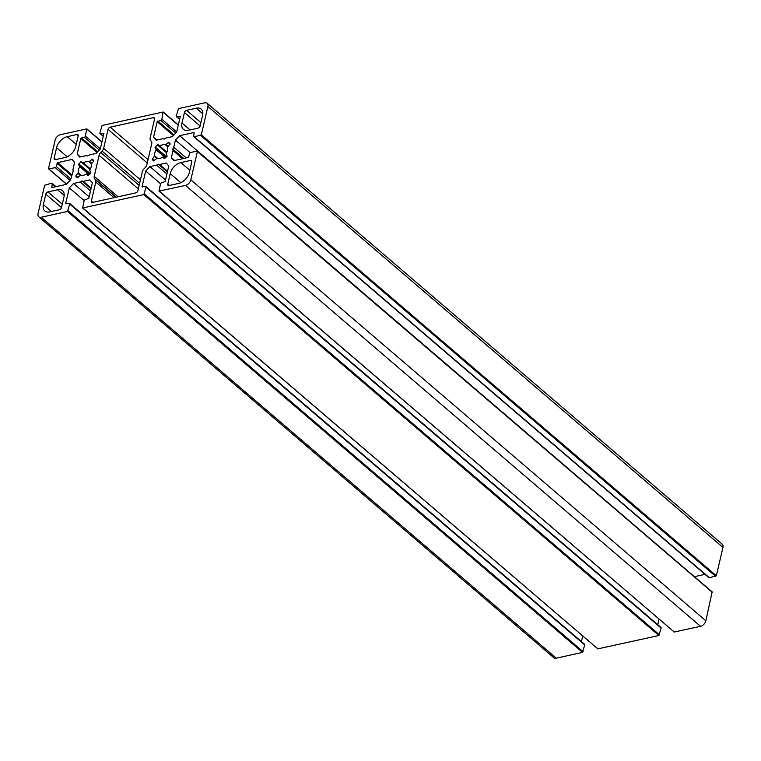 <?xml version="1.0" encoding="UTF-8"?>
<svg xmlns="http://www.w3.org/2000/svg" width="761" height="761" viewBox="0 0 761 761"><rect width="100%" height="100%" fill="white"/><g stroke="black" fill="none" stroke-linecap="round" stroke-linejoin="round"><path stroke-width="1.14" d="M63.953 197.08A10.863 6.801 -49.4 0 0 62.526 190.707A10.863 6.801 -49.4 0 0 57.598 189.784L47.924 191.924A2.169 1.36 -49.4 0 0 45.803 194.131L43.367 204.585A10.863 6.801 -49.4 0 0 44.785 210.968A10.863 6.801 -49.4 0 0 49.722 211.891L59.396 209.751A2.169 1.36 -49.4 0 0 61.517 207.544L63.953 197.08M181.993 122.987A10.863 6.801 -49.4 0 0 183.42 129.37A10.863 6.801 -49.4 0 0 188.347 130.293L198.022 128.152A2.169 1.36 -49.4 0 0 200.143 125.946L202.578 115.482A10.863 6.801 -49.4 0 0 201.161 109.108A10.863 6.801 -49.4 0 0 196.224 108.186L186.55 110.326A2.169 1.36 -49.4 0 0 184.428 112.533L181.993 122.987L190.079 129.903M180.833 162.578A10.863 6.801 -49.4 0 0 170.207 173.622L167.781 184.086A2.169 1.36 -49.4 0 0 168.057 185.361A2.169 1.36 -49.4 0 0 169.047 185.541L178.721 183.411A10.863 6.801 -49.4 0 0 189.346 172.357L191.782 161.903A2.169 1.36 -49.4 0 0 191.496 160.628A2.169 1.36 -49.4 0 0 190.507 160.438L180.833 162.578L189.831 170.283M91.396 200.942A2.169 1.36 -49.4 0 0 91.681 202.226A2.169 1.36 -49.4 0 0 92.661 202.407L135.781 192.885A2.169 1.36 -49.4 0 0 137.903 190.678L142.297 171.777A4.347 2.721 130.6 0 1 143.896 168.971L145.237 167.582A4.347 2.721 -49.4 0 0 146.835 164.766L151.734 143.686A4.347 2.721 -49.4 0 0 151.344 141.318L150.545 140.395A4.347 2.721 130.6 0 1 150.155 138.026L154.55 119.125A2.169 1.36 -49.4 0 0 154.274 117.85A2.169 1.36 -49.4 0 0 153.284 117.67L110.164 127.182A2.169 1.36 -49.4 0 0 108.043 129.399L103.648 148.29A4.347 2.721 130.6 0 1 102.05 151.106L100.709 152.495A4.347 2.721 -49.4 0 0 99.111 155.311L94.212 176.381A4.347 2.721 -49.4 0 0 94.602 178.759L95.401 179.672A4.347 2.721 130.6 0 1 95.791 182.05L91.396 200.942L93.013 202.331M65.113 157.498A10.863 6.801 -49.4 0 0 75.739 146.445L78.164 135.991A2.169 1.36 -49.4 0 0 77.888 134.716A2.169 1.36 -49.4 0 0 76.899 134.526L67.225 136.666A10.863 6.801 -49.4 0 0 56.599 147.71L54.164 158.174A2.169 1.36 -49.4 0 0 54.45 159.449A2.169 1.36 -49.4 0 0 55.439 159.629L65.113 157.498M166.164 153.389A8.152 5.099 -49.4 0 0 167.582 147.301L170.055 143.734L168.771 142.259L165.422 144.809A8.152 5.099 -49.4 0 0 159.781 146.055L157.965 144.647L155.177 147.016L156.167 149.822A8.152 5.099 -49.4 0 0 154.749 155.91L152.457 158.697L152.276 159.477L153.532 160.923L156.909 158.393A8.152 5.099 -49.4 0 0 162.55 157.156L164.357 158.564L167.154 156.186L166.164 153.389M79.781 166.678A8.152 5.099 -49.4 0 0 78.364 172.776L76.071 175.563L75.891 176.333L77.146 177.779L80.523 175.258A8.152 5.099 -49.4 0 0 86.164 174.012L87.981 175.42L90.778 173.051L89.779 170.255A8.152 5.099 -49.4 0 0 91.196 164.157L93.489 161.38L93.67 160.6L92.414 159.154L89.037 161.674A8.152 5.099 -49.4 0 0 83.396 162.921L80.894 161.693L78.611 164.661L79.781 166.678L89.17 174.716M82.863 162.968L90.302 169.342L82.892 162.997M86.697 173.965L88.409 175.43L86.697 173.965M167.544 171.254L159.62 164.481L166.24 163.016L168.78 165.936L165.147 181.527L161.541 182.849A1.084 0.675 130.6 0 0 160.485 183.953L158.982 191.125L673.942 631.773M174.573 160.476L171.339 157.717L173.879 160.628L188.309 157.451L189.689 153.57A1.084 0.675 130.6 0 1 190.754 152.466L197.032 151.087L197.413 151.525L190.821 179.862A5.432 3.396 130.6 0 1 185.503 185.389L158.982 191.125M712.087 592.01L705.875 620.795A5.432 3.396 130.6 0 1 700.558 626.322L674.037 632.049M171.339 157.717L173.004 150.564L182.535 158.726M173.004 150.564L172.737 149.051L183.734 158.459M172.737 149.051L173.774 147.254L186.217 157.907M173.774 147.254L175.439 140.1L190.212 152.752M175.439 140.1L179.682 135.677L694.555 576.8M179.682 135.677L194.112 132.5L193.751 136.143A1.084 0.675 130.6 0 0 193.893 136.78L708.948 577.713A1.084 0.675 130.6 0 0 709.433 577.799L716.358 575.754L722.95 547.406A5.432 3.396 130.6 0 0 722.237 544.22L207.182 103.287A5.432 3.396 130.6 0 1 207.896 106.483L722.95 547.406M705.009 574.346L694.736 576.61M207.896 106.483L201.304 134.821L194.378 136.875A1.084 0.675 130.6 0 1 193.893 136.78M156.785 140.043L153.551 137.275L156.091 140.195L162.711 138.73L164.081 139.092L165.774 138.055L172.386 136.6L176.638 132.176L180.262 116.585L176.913 116.804A1.084 0.675 130.6 0 1 176.276 116.072L178.493 108.623L204.719 102.83A5.432 3.396 130.6 0 1 207.182 103.287M153.551 137.275L157.175 121.674L160.79 120.362L175.715 133.137M80.4 156.909L77.165 154.141L79.705 157.061L86.326 155.596L87.696 155.957L89.389 154.921L96 153.456L100.252 149.042L103.877 133.441L100.528 133.66A1.084 0.675 130.6 0 1 99.891 132.937L102.107 125.479L163.044 112.029L161.846 119.258A1.084 0.675 130.6 0 1 160.79 120.362M77.165 154.141L80.799 138.54L84.404 137.227L99.33 150.003M84.167 200.609L69.308 187.891L65.684 203.491L69.032 203.273A1.084 0.675 130.6 0 1 69.67 204.005L67.453 211.453L41.227 217.246A5.432 3.396 130.6 0 1 38.763 216.78A5.432 3.396 130.6 0 1 38.05 213.594L44.642 185.246L51.567 183.201A1.084 0.675 130.6 0 1 52.195 183.924L51.834 187.577L66.264 184.39L70.507 179.976L73.208 171.025L72.942 169.513L74.607 162.359L72.067 159.439L57.636 162.626L56.257 166.497A1.084 0.675 130.6 0 1 55.192 167.601L48.913 168.99L48.533 168.552L55.125 140.205A5.432 3.396 130.6 0 1 60.442 134.678L86.668 128.894L85.47 136.114A1.084 0.675 130.6 0 1 84.404 137.227M584.087 644.196A1.084 0.675 130.6 0 1 584.724 644.928L582.507 652.377L556.281 658.17A5.432 3.396 130.6 0 1 553.818 657.713L38.763 216.78M582.669 636.091L581.394 641.571M69.308 187.891L73.56 183.477L89.132 196.814M73.56 183.477L80.181 182.012L90.521 190.868M80.181 182.012L81.874 180.975L90.997 188.795M81.874 180.975L83.234 181.337L91.158 188.119M83.234 181.337L89.855 179.881L92.395 182.802L88.771 198.393L85.156 199.715A1.084 0.675 130.6 0 0 84.1 200.818L82.607 207.991L597.556 648.629M160.552 183.743L145.693 171.035L142.069 186.626L145.418 186.407A1.084 0.675 130.6 0 1 146.055 187.139L143.839 194.588L82.607 207.991M660.472 627.34A1.084 0.675 130.6 0 1 661.109 628.063L658.893 635.521L597.651 648.914M659.055 619.226L657.78 624.705M145.693 171.035L149.946 166.611L165.518 179.948M149.946 166.611L156.557 165.156L166.906 174.003M159.62 164.481L158.25 164.119L156.557 165.156M158.25 164.119L167.382 171.929M57.598 189.784L64.2 195.434M43.367 204.585L51.444 211.501M45.803 194.131L61.508 207.582M47.924 191.924L62.288 204.224M184.428 112.533L200.133 125.984M186.55 110.326L200.923 122.616M196.224 108.186L202.826 113.836M170.207 173.622L180.804 182.697M190.507 160.438L191.829 161.57M167.781 184.086L169.389 185.465M95.791 182.05L114.055 197.679M95.401 179.672L115.948 197.261M94.602 178.759L116.167 197.213M94.212 176.381L118.06 196.795M99.111 155.311L138.321 188.871M100.709 152.495L139.13 185.389M102.05 151.106L139.624 183.277M103.648 148.29L140.433 179.786M108.043 129.399L147.254 162.959M110.164 127.182L148.034 159.601M153.284 117.67L154.607 118.792M54.164 158.174L55.781 159.553M56.599 147.71L67.196 156.785M67.225 136.666L76.224 144.371M76.899 134.526L78.221 135.658M152.276 159.477L153.998 160.952M152.457 158.697L154.531 160.476M154.502 156.566L156.652 158.402M154.749 155.91L157.898 158.611M156.167 149.822L165.556 157.86M156.214 149.204L165.898 157.498M154.987 147.796L166.088 157.299M155.177 147.016L166.583 156.785M157.28 144.837L166.535 152.761M159.277 146.131L166.688 152.476L159.249 146.112M159.781 146.055L166.859 152.114M165.422 144.809L167.715 146.778M166.031 144.58L168.105 146.359M168.076 142.45L170.093 144.171M78.364 172.776L81.513 175.468M79.829 166.069L89.513 174.364M78.611 164.661L89.703 174.164M78.792 163.881L90.198 173.651M80.894 161.693L90.15 169.617M83.396 162.921L90.473 168.98M89.037 161.674L91.33 163.644M89.646 161.446L91.72 163.215M91.691 159.315L93.708 161.037M75.891 176.333L77.612 177.817M76.071 175.563L78.145 177.332M78.117 173.432L80.266 175.268M159.287 191.182L674.332 632.106M185.503 185.389L700.558 626.322M190.821 179.862L705.875 620.795M197.413 151.525L712.467 592.448M194.378 136.875L709.433 577.799M200.666 135.487L715.721 576.419M201.304 134.821L716.358 575.754M176.913 116.804L179.663 119.154M157.175 121.674L173.384 135.553M157.812 121.018L174.022 134.887M161.846 119.258L176.685 131.957M163.425 112.466L178.264 125.165M100.528 133.66L103.277 136.019M80.799 138.54L97.008 152.419M81.437 137.884L97.646 151.753M85.47 136.114L100.3 148.823M87.049 129.332L101.879 142.031M48.913 168.99L66.549 184.086M55.192 167.601L70.117 180.376M56.257 166.497L70.754 178.911M56.999 163.292L71.505 175.705M57.636 162.626L71.734 174.697M51.453 187.139L51.938 187.558M52.195 183.924L55.515 186.768M41.227 217.246L556.281 658.17M67.453 211.453L582.507 652.377M68.09 210.787L583.145 651.72M69.67 204.005L584.724 644.928M65.684 203.491L66.169 203.9M82.901 208.038L597.956 648.971M143.839 194.588L658.893 635.521M144.476 193.931L659.53 634.855M146.055 187.139L661.109 628.063M142.069 186.626L142.554 187.044M197.327 151.135L712.382 592.068M176.419 116.709L179.606 119.429M163.349 112.086L178.331 124.909M100.033 133.575L103.22 136.295M86.963 128.951L101.945 141.774M48.618 168.932L66.445 184.2M52.052 183.287L55.991 186.654M69.527 203.368L584.581 644.291M145.912 186.502L660.967 627.425"/></g></svg>
